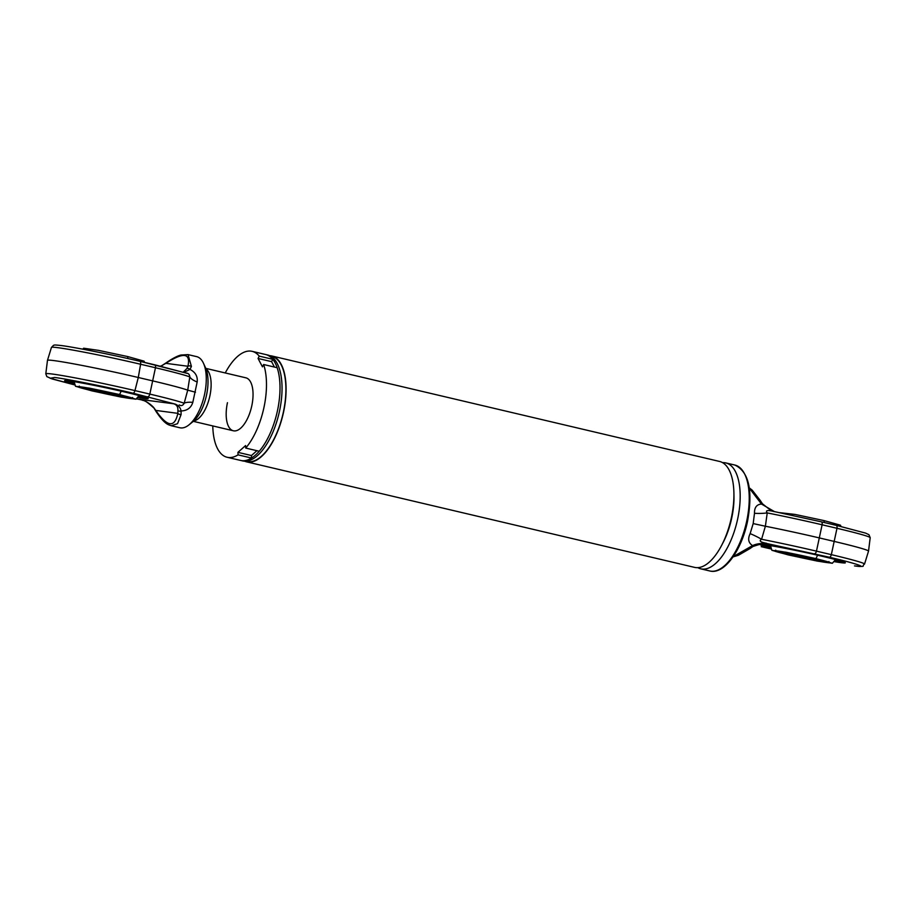 <?xml version="1.0" encoding="UTF-8"?>
<svg xmlns="http://www.w3.org/2000/svg" width="916" height="916" viewBox="0 0 916 916"><rect width="100%" height="100%" fill="white"/><g stroke="black" fill="none" stroke-linecap="round" stroke-linejoin="round"><path stroke-width="1.37" d="M271.617 356.324A54.033 24.263 103.3 0 1 283.376 412.108A54.033 24.263 103.3 0 1 246.839 461.504L245.614 461.217A54.113 24.297 103.3 0 0 283.41 412.12A54.113 24.297 103.3 0 0 270.38 356.026L271.617 356.324M269.625 355.66A54.422 24.434 103.3 0 1 271.697 355.946L719.541 461.446A54.422 24.434 103.3 0 1 733.911 493.232L733.968 496.38A48.205 21.652 103.3 0 1 731.735 517.998A48.205 21.652 103.3 0 1 723.09 542.547L721.636 545.352A54.422 24.434 103.3 0 1 694.591 567.382L246.748 461.882A54.422 24.434 103.3 0 1 244.767 461.217M733.911 493.232A54.422 24.434 103.3 0 1 731.392 517.632A54.422 24.434 103.3 0 1 721.636 545.352M225.256 372.961A54.422 24.434 103.3 0 1 252.095 351.332L265.617 354.515A54.422 24.434 103.3 0 1 277.468 410.7A54.422 24.434 103.3 0 1 240.656 460.45L242.694 460.931A54.422 24.434 103.3 0 0 279.495 411.181A54.422 24.434 103.3 0 0 267.644 354.996L265.617 354.515A54.422 24.434 103.3 0 1 272.75 359.312L271.594 361.648L258.072 358.465L262.457 366.847L263.625 364.511A54.422 24.434 103.3 0 1 245.706 448.061L259.228 451.245A54.422 24.434 103.3 0 0 277.147 367.705L263.625 364.511M271.697 355.946A54.422 24.434 103.3 0 1 283.548 412.143A54.422 24.434 103.3 0 1 246.748 461.882M722.552 462.637A54.422 24.434 103.3 0 1 725.793 462.912A54.422 24.434 103.3 0 1 737.632 519.109A54.422 24.434 103.3 0 1 700.832 568.847A54.422 24.434 103.3 0 1 697.82 567.657M733.922 494.869A48.205 21.652 103.3 0 1 731.735 517.998A48.205 21.652 103.3 0 1 722.38 543.898M770.734 546.566A35.151 1.408 12.1 0 1 768.581 545.558A35.151 1.408 12.1 0 1 769.383 545.455M843.098 561.771L834.579 560.775L842.938 561.714M836.617 559.871A35.151 1.408 12.1 0 1 837.304 560.294A35.151 1.408 12.1 0 1 834.934 560.329M762.868 544.551L770.871 547.115L762.696 544.539M815.95 558.588L832.358 563.271L817.473 561.13L788.298 554.924L771.879 550.298L786.146 552.256L815.95 558.588A36.537 16.408 103.3 0 0 817.587 555.211M777.65 550.985C792.523 552.817 844.174 564.989 826.598 562.516C811.725 560.684 760.074 548.524 777.65 550.985M840.945 526.46L840.522 525.223L824.091 520.609L794.939 514.403L779.642 512.662M843.945 562.069A42.754 1.718 12.1 0 1 840.121 561.714A42.754 1.718 12.1 0 1 834.51 560.855M771.158 548.146A43.533 1.74 12.1 0 1 760.257 544.528A43.533 1.74 12.1 0 1 764.917 544.791A43.533 1.74 12.1 0 1 812.137 553.974A43.533 1.74 12.1 0 1 845.319 562.768A43.533 1.74 12.1 0 1 840.636 562.63A43.533 1.74 12.1 0 1 833.892 561.588M733.224 556.619L752.574 545.592C748.418 542.936 747.605 538.952 750.135 533.627L753.181 523.586L754.498 513.281C754.337 507.533 756.673 504.441 761.482 504.04L749.277 488.056M821.446 521.857L836.193 525.337A3.114 1.397 103.3 0 1 836.262 525.349L821.389 521.845A3.114 1.397 103.3 0 0 821.32 521.834L773.619 511.437C770.505 510.727 764.448 509.353 767.242 512.914L765.375 526.231A69.971 2.805 12.1 0 1 819.82 538.035L834.694 541.539A63.754 2.553 12.1 0 1 868.528 551.111A63.754 2.553 12.1 0 1 868.528 551.134L864.544 564.061A62.563 2.508 -167.9 0 0 831.339 554.649A3.114 1.397 103.3 0 1 829.358 557.237C856.139 563.42 869.96 568.183 854.491 565.893L854.743 565.939C867.578 566.981 861.006 566.26 864.544 564.061M770.906 547.218A42.754 1.718 12.1 0 1 761.791 544.459M773.619 511.437L821.389 521.845A3.114 1.397 103.3 0 1 822.11 524.788L836.984 528.292A62.563 2.508 12.1 0 1 870.2 537.692L868.528 551.111M870.2 537.692L868.952 534.704L865.643 533.123L836.262 525.349A3.114 1.397 103.3 0 1 836.984 528.292L831.339 554.649L816.465 551.146L822.11 524.788A68.792 2.759 12.1 0 0 767.242 512.914A15.549 3.527 -2.9 0 1 754.498 513.281M749.242 487.804L752.254 490.22L760.211 500.411L762.478 503.811L761.482 504.04L774.398 511.586M748.704 548.272A3.114 1.088 54.3 0 0 749.929 548.604L753.41 546.165C758.86 543.76 764.184 543.073 769.383 544.104L829.358 557.237M750.135 533.627A15.549 2.336 -153.1 0 1 761.585 539.272L765.375 526.231L753.181 523.586M760.211 500.411A3.114 1.26 148.6 0 0 759.02 500.113M814.484 553.733A3.114 1.397 103.3 0 0 816.465 551.146A68.792 2.759 -167.9 0 0 761.585 539.272C757.543 541.551 763.601 542.753 766.772 543.337M768.822 543.921C762.547 542.936 757.131 543.497 752.574 545.592L753.376 546.36C761.047 543.806 765.181 542.925 765.787 543.726L766.887 543.772M205.997 368.885A27.205 12.217 103.3 0 1 209.856 396.033A27.205 12.217 103.3 0 1 193.723 420.971M146.423 397.727L138.19 396.731L146.308 397.693M140.526 395.964A35.151 1.408 12.1 0 1 140.915 396.25A35.151 1.408 12.1 0 1 138.545 396.285M74.345 382.522A35.151 1.408 12.1 0 1 72.192 381.514A35.151 1.408 12.1 0 1 72.662 381.411M66.685 380.621L74.482 383.071L66.559 380.609M144.545 362.404L144.121 361.179L127.702 356.564L98.55 350.359L83.642 348.217L82.749 349.168M91.909 390.869L75.478 386.254L89.734 388.201L119.561 394.533L135.969 399.216L121.061 397.075L91.909 390.869M81.261 386.941C96.123 388.773 147.785 400.933 130.209 398.471C115.336 396.639 63.685 384.468 81.261 386.941M175.093 404.059L173.662 403.773C176.742 404.689 178.151 406.967 177.876 410.597A3.114 2.05 -12.4 0 0 181.082 410.963L181.093 414.559L177.555 423.684L171.269 425.734L179.857 427.761A36.537 16.408 -76.7 0 0 189.017 424.829A36.537 16.408 -76.7 0 0 204.566 394.361A36.537 16.408 -76.7 0 0 203.501 363.331A36.537 16.408 -76.7 0 0 196.608 356.622L188.02 354.606L191.421 366.411L189.99 369.411C195.44 372.228 197.845 376.43 197.169 381.995L192.818 402.342C191.112 407.849 187.196 410.723 181.082 410.963C180.452 407.643 178.46 405.341 175.093 404.059L132.969 393.193C108.409 387.285 65.643 378.709 54.662 377.484L50.151 378.251L75.055 385.018L52.017 378.915L46.865 376.625L45.8 373.785L47.472 360.366A63.754 2.553 -167.9 0 1 47.472 360.343A63.754 2.553 -167.9 0 1 54.365 360.652A63.754 2.553 -167.9 0 1 138.293 377.495L140.595 364.247A3.114 1.397 -76.7 0 0 139.873 361.305A3.114 1.397 -76.7 0 0 139.804 361.293C115.405 355.419 72.341 346.786 61.509 345.584M74.757 384.044A42.754 1.718 12.1 0 1 64.578 380.701A42.754 1.718 12.1 0 1 69.204 380.907A42.754 1.718 12.1 0 1 116.389 390.101A42.754 1.718 12.1 0 1 148.197 398.632A42.754 1.718 12.1 0 1 143.572 398.426A42.754 1.718 12.1 0 1 137.537 397.51M189.017 424.829L192.978 421.623A31.877 14.312 -76.7 0 0 206.535 395.036A31.877 14.312 -76.7 0 0 205.608 367.98L203.501 363.331M136.358 398.815L141.511 399.868L136.358 398.815M153.579 407.368L155.789 411.066A3.114 1.26 -31.4 0 1 155.777 410.414L153.579 407.368C149.537 403.177 144.934 400.475 139.782 399.284L142.988 400.384M173.662 403.773L140.331 399.456M179.215 404.929C181.254 406.166 182.902 405.605 184.173 403.258A15.549 4.305 -167.8 0 1 192.818 402.342M177.876 410.597L177.841 413.345A3.114 2.187 6.3 0 0 181.093 414.559M147.842 396.697A3.114 1.397 -76.7 0 0 149.823 394.098A68.792 2.759 -167.9 0 1 184.173 403.258L187.723 390.159A69.971 2.805 -167.9 0 0 153.178 380.999L138.293 377.495L134.95 390.594A62.563 2.508 -167.9 0 0 52.567 374.072A62.563 2.508 -167.9 0 0 45.8 373.785M197.169 381.995A15.549 5.485 12 0 1 189.818 376.9L187.723 390.159L195.486 392.22M155.777 410.414C167.342 427.154 174.693 428.127 177.841 413.345L155.777 410.414M132.969 393.193A3.114 1.397 -76.7 0 0 134.95 390.594L149.823 394.098L155.468 367.751A3.114 1.397 -76.7 0 0 154.747 364.808L139.873 361.305C112.485 354.813 74.963 347.279 61.258 345.538C52.109 344.553 55.258 345.195 53.586 345.263L51.456 347.416A62.563 2.508 12.1 0 1 58.212 347.725A62.563 2.508 12.1 0 1 140.595 364.247L155.468 367.751A68.792 2.759 12.1 0 1 189.818 376.9C189.601 374.415 188.341 373.121 186.051 373.018L139.93 361.316M187.116 373.362L154.747 364.808A3.114 1.397 -76.7 0 0 154.678 364.797M183.898 372.32L189.99 369.411A3.114 2.21 38.5 0 0 186.898 368.53L183.269 372.125M160.655 366.217L165.865 363.331L187.929 366.251L186.898 368.53M191.421 366.411A3.114 2.359 -161.6 0 0 187.929 366.251C190.814 352.923 183.463 351.95 165.865 363.331A3.114 1.088 54.3 0 1 166.071 362.873C175.551 356.29 180.166 355.225 180.899 355.053L188.02 354.606M160.449 366.16L162.59 365.312M227.454 402.685A27.205 12.217 -76.7 0 0 233.374 430.783A27.205 12.217 -76.7 0 0 251.774 405.903A27.205 12.217 -76.7 0 0 245.854 377.816L205.791 368.369M271.594 361.648L274.422 367.064M245.706 448.061L245.591 445.554L237.942 452.355L238.057 454.863A54.422 24.434 103.3 0 1 227.145 457.267A54.422 24.434 103.3 0 1 212.775 425.929M256.904 450.706L251.465 455.538L237.942 452.355M251.465 455.538L251.579 458.046L238.057 454.863M251.579 458.046A54.422 24.434 103.3 0 1 240.656 460.45L227.145 457.267M252.095 351.332A54.422 24.434 103.3 0 1 259.228 356.118L272.75 359.312M259.228 356.118L258.072 358.465M725.793 462.912L734.838 465.042A54.422 24.434 103.3 0 1 746.677 521.238A54.422 24.434 103.3 0 1 709.877 570.989L700.832 568.847M826.747 561.508A27.205 1.088 12.1 0 1 825.98 561.416A27.205 1.088 12.1 0 1 790.153 554.226A27.205 1.088 12.1 0 1 777.718 550.997C787.966 552.234 826.427 560.672 829.209 562.378L828.923 561.542M824.091 520.609A36.537 16.408 103.3 0 1 824.194 522.498M761.322 546.692L761.253 546.68A3.114 1.397 -76.7 0 0 761.322 546.692L771.455 549.073L761.253 546.68A3.114 1.397 -76.7 0 1 761.196 546.657M127.805 358.522A36.537 16.408 -76.7 0 0 127.702 356.564M119.561 394.533A36.537 16.408 -76.7 0 0 121.175 391.189M130.358 397.464A27.205 1.088 12.1 0 1 129.591 397.372A27.205 1.088 12.1 0 1 93.764 390.182A27.205 1.088 12.1 0 1 81.329 386.953L114.763 393.548L132.809 398.334L132.534 397.498M734.838 465.042C748.899 471.706 753.124 490.518 747.502 521.467C741.525 550.401 724.224 574.779 709.877 570.989M835.507 559.573L832.369 563.26M770.516 545.65L771.879 550.298M777.718 550.997L775.119 550.779L775.715 550.138M774.352 511.655L772.841 511.277M762.478 503.811L770.001 509.754L774.478 511.609M749.929 548.604L738.399 555.279L733.029 556.905M193.31 421.337L233.374 430.783M75.478 386.243L74.139 381.651M135.969 399.216L139.083 395.575M79.326 386.094L78.73 386.735L81.329 386.953M153.522 407.677C147.82 402.525 144.373 400.132 143.182 400.487L140.022 399.365M51.456 347.416L47.472 360.343M155.789 411.066C165.109 425.242 169.059 424.795 171.269 425.734M162.624 365.118L166.071 362.873"/></g></svg>
